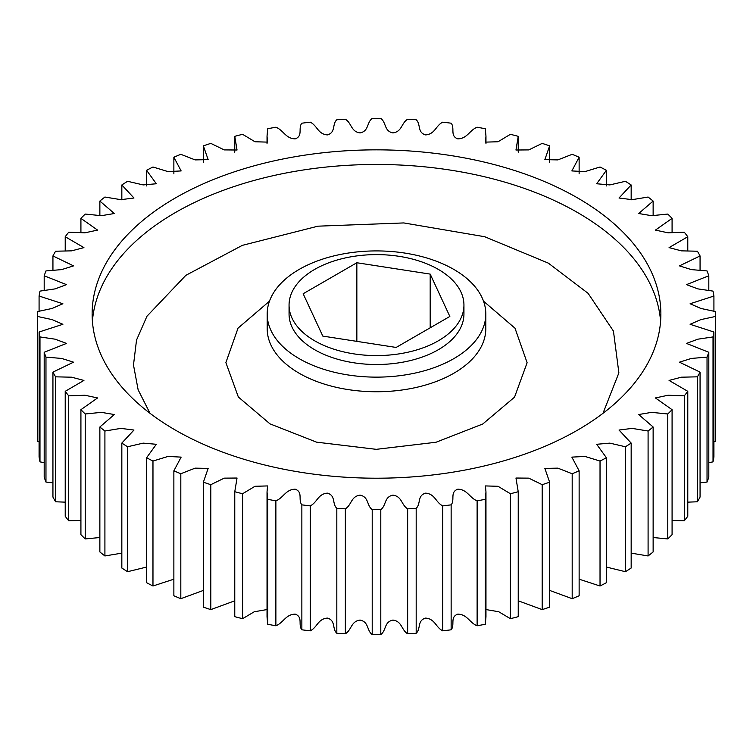<?xml version="1.0" encoding="UTF-8"?>
<svg xmlns="http://www.w3.org/2000/svg" width="753" height="753" viewBox="0 0 753 753"><rect width="100%" height="100%" fill="white"/><g stroke="black" fill="none" stroke-linecap="round" stroke-linejoin="round"><path stroke-width="1.13" d="M602.984 413.312L618.881 372.876L613.441 331.085L588.121 293.35L548.363 263.145L484.716 236.724L403.806 222.935L317.992 226.173L242.353 245.356L185.85 275.334L146.957 316.232L136.528 340.083L133.488 364.989L138.138 389.809L150.016 413.312M453.795 269.405A109.307 63.111 180 0 1 485.807 314.029A109.307 63.111 180 0 1 418.329 372.33A109.307 63.111 180 0 1 299.205 358.654A109.307 63.111 180 0 1 267.193 314.029A109.307 63.111 180 0 1 334.671 255.719A109.307 63.111 180 0 1 453.795 269.405M175.421 430.114A284.37 164.182 180 0 1 92.13 314.029A284.37 164.182 180 0 1 267.673 162.347A284.37 164.182 180 0 1 577.579 197.935A284.37 164.182 180 0 1 660.87 314.029A284.37 164.182 180 0 1 485.327 465.712A284.37 164.182 180 0 1 175.421 430.114M289.058 305.097L289.058 314.029A87.442 50.489 0 0 0 314.669 349.721A87.442 50.489 0 0 0 409.961 360.668A87.442 50.489 0 0 0 463.942 314.029L463.942 305.097A87.442 50.489 180 0 1 409.961 351.745A87.442 50.489 180 0 1 314.669 340.798A87.442 50.489 180 0 1 289.058 305.097A87.442 50.489 180 0 1 343.039 258.458A87.442 50.489 180 0 1 438.331 269.395A87.442 50.489 180 0 1 463.942 305.097M121.835 184.974A338.85 195.629 180 0 1 127.577 181.294L143.174 184.918L156.332 183.76L146.59 170.31A338.85 195.629 180 0 1 152.972 166.997L168.013 171.609L181.144 170.931L173.868 157.226A338.85 195.629 180 0 1 180.814 154.309L195.131 159.9L208.148 159.645L203.366 145.856A338.85 195.629 180 0 1 210.812 143.381L224.225 149.903L237.044 150.016L234.767 136.331A338.85 195.629 180 0 1 242.607 134.316L254.985 141.762L267.541 142.119L267.033 136.124L267.71 128.744A338.85 195.629 180 0 1 275.88 127.219C283.589 130.26 285.622 138.656 295.204 138.863C303.327 135.917 297.821 128.057 301.859 123.2A338.85 195.629 180 0 1 310.255 122.165C317.361 125.666 317.87 134.128 327.367 134.909C335.97 132.481 331.922 124.33 336.817 119.736A338.85 195.629 180 0 1 345.354 119.219C351.792 123.125 350.766 131.577 360.066 132.933C369.064 131.022 366.513 122.683 372.208 118.409A338.85 195.629 180 0 1 380.792 118.409C386.487 122.683 383.936 131.022 392.934 132.933C402.234 131.577 401.208 123.125 407.646 119.219A338.85 195.629 180 0 1 416.183 119.736C421.078 124.33 417.03 132.481 425.633 134.909C435.13 134.128 435.639 125.666 442.745 122.165A338.85 195.629 180 0 1 451.141 123.2C455.179 128.057 449.673 135.917 457.796 138.863C467.378 138.656 469.411 130.26 477.12 127.219A338.85 195.629 180 0 1 485.29 128.744L485.967 136.124L485.459 142.119L498.015 141.762L510.393 134.316A338.85 195.629 180 0 1 518.233 136.331L515.956 150.016L528.775 149.903L542.188 143.381A338.85 195.629 180 0 1 549.634 145.856L544.852 159.645L557.869 159.9L572.186 154.309A338.85 195.629 180 0 1 579.132 157.226L571.856 170.931L584.987 171.609L600.028 166.997A338.85 195.629 180 0 1 606.41 170.31L596.668 183.76L609.826 184.918L625.423 181.294A338.85 195.629 180 0 1 631.165 184.974L619.022 198.011L632.115 199.667L648.088 197.041A338.85 195.629 180 0 1 653.133 201.051L638.676 213.513L651.618 215.687L667.779 214.068A338.85 195.629 180 0 1 672.081 218.361L655.421 230.107L668.109 232.818L684.279 232.197A338.85 195.629 180 0 1 687.781 236.724L669.069 247.624L681.409 250.853L697.41 251.22A338.85 195.629 180 0 1 700.064 255.935L679.46 265.875L691.376 269.612L707.029 270.929A338.85 195.629 180 0 1 708.808 275.777L686.501 284.634L697.871 288.879L713.016 291.11A338.85 195.629 180 0 1 713.919 296.042L690.106 303.751L700.874 308.448L715.322 311.544A338.85 195.629 180 0 1 715.35 314.029A338.85 195.629 180 0 1 715.322 316.505L700.874 319.611L690.106 324.298L713.919 332.007A338.85 195.629 180 0 1 713.016 336.939L697.871 339.179L686.501 343.424L708.808 352.272A338.85 195.629 180 0 1 707.029 357.12L691.376 358.437L679.46 362.184L700.064 372.114A338.85 195.629 180 0 1 697.41 376.829L681.409 377.197L669.069 380.425L687.781 391.325A338.85 195.629 180 0 1 684.279 395.852L668.109 395.24L655.421 397.942L672.081 409.688A338.85 195.629 180 0 1 667.779 413.981L651.618 412.362L638.676 414.536L653.133 426.998A338.85 195.629 180 0 1 648.088 431.017L632.115 428.391L619.022 430.048L631.165 443.075A338.85 195.629 180 0 1 625.423 446.764L609.826 443.131L596.668 444.289L606.41 457.739A338.85 195.629 180 0 1 600.028 461.052L584.987 456.44L571.856 457.118L579.132 470.823A338.85 195.629 180 0 1 572.186 473.741L557.869 468.15L544.852 468.404L549.634 482.193A338.85 195.629 180 0 1 542.188 484.678L528.775 478.146L515.956 478.033L518.233 491.718A338.85 195.629 180 0 1 510.393 493.742L498.015 486.287L485.459 485.93L485.967 491.935L485.29 499.305A338.85 195.629 180 0 1 477.12 500.839C469.411 497.789 467.378 489.394 457.796 489.196C449.673 492.133 455.179 499.992 451.141 504.849A338.85 195.629 180 0 1 442.745 505.884C435.639 502.392 435.13 493.921 425.633 493.14C417.03 495.578 421.078 503.719 416.183 508.313A338.85 195.629 180 0 1 407.646 508.83C401.208 504.924 402.234 496.472 392.934 495.126C383.936 497.027 386.487 505.376 380.792 509.64A338.85 195.629 180 0 1 372.208 509.64C366.513 505.376 369.064 497.027 360.066 495.126C350.766 496.472 351.792 504.924 345.354 508.83A338.85 195.629 180 0 1 336.817 508.313C331.922 503.719 335.97 495.578 327.367 493.14C317.87 493.921 317.361 502.392 310.255 505.884A338.85 195.629 180 0 1 301.859 504.849C297.821 499.992 303.327 492.133 295.204 489.196C285.622 489.394 283.589 497.789 275.88 500.839A338.85 195.629 180 0 1 267.71 499.305L267.033 491.935L267.541 485.93L254.985 486.287L242.607 493.742A338.85 195.629 180 0 1 234.767 491.718L237.044 478.033L224.225 478.146L210.812 484.678A338.85 195.629 180 0 1 203.366 482.193L208.148 468.404L195.131 468.15L180.814 473.741A338.85 195.629 180 0 1 173.868 470.823L181.144 457.118L168.013 456.44L152.972 461.052A338.85 195.629 180 0 1 146.59 457.739L156.332 444.289L143.174 443.131L127.577 446.764A338.85 195.629 180 0 1 121.835 443.075L133.978 430.048L120.885 428.391L104.912 431.017A338.85 195.629 180 0 1 99.867 426.998L114.324 414.536L101.382 412.362L85.221 413.981A338.85 195.629 180 0 1 80.919 409.688L97.579 397.942L84.891 395.24L68.721 395.852A338.85 195.629 180 0 1 65.219 391.325L83.931 380.425L71.591 377.197L55.59 376.829A338.85 195.629 180 0 1 52.936 372.114L73.54 362.184L61.624 358.437L45.971 357.12A338.85 195.629 180 0 1 44.192 352.272L66.499 343.424L55.129 339.179L39.984 336.939A338.85 195.629 180 0 1 39.081 332.007L62.894 324.298L52.126 319.611L37.678 316.505A338.85 195.629 180 0 1 37.65 314.029A338.85 195.629 180 0 1 37.678 311.544L52.126 308.448L62.894 303.751L39.081 296.042A338.85 195.629 180 0 1 39.984 291.11L55.129 288.879L66.499 284.634L44.192 275.777A338.85 195.629 180 0 1 45.971 270.929L61.624 269.612L73.54 265.875L52.936 255.935A338.85 195.629 180 0 1 55.59 251.22L71.591 250.853L83.931 247.624L65.219 236.724A338.85 195.629 180 0 1 68.721 232.197L84.891 232.818L97.579 230.107L80.919 218.361A338.85 195.629 180 0 1 85.221 214.068L101.382 215.687L114.324 213.513L99.867 201.051A338.85 195.629 180 0 1 104.912 197.041L120.885 199.667L133.978 198.011L121.835 184.974L121.835 199.865M146.59 170.31L146.59 185.944M99.867 201.051L99.867 215.48M80.919 218.361L80.919 232.545M65.219 236.724L65.219 250.853M52.936 255.935L52.936 270.195M44.192 275.777L44.192 290.376M39.081 296.042L39.081 311.196M37.678 316.505L37.678 441.456L39.081 441.804M39.984 336.939L39.984 461.89A338.85 195.629 0 0 1 39.081 456.958L39.081 332.007M39.984 461.89L44.192 462.624M45.971 357.12L45.971 482.071A338.85 195.629 0 0 1 44.192 477.223L44.192 352.272M45.971 482.071L52.936 482.805M55.59 376.829L55.59 501.78A338.85 195.629 0 0 1 52.936 497.065L52.936 372.114M55.59 501.78L65.219 502.147M68.721 395.852L68.721 520.803A338.85 195.629 0 0 1 65.219 516.276L65.219 391.325M68.721 520.803L80.919 520.455M85.221 413.981L85.221 538.932A338.85 195.629 0 0 1 80.919 534.639L80.919 409.688M85.221 538.932L99.867 537.52M104.912 431.017L104.912 555.959A338.85 195.629 0 0 1 99.867 551.949L99.867 426.998M104.912 555.959L121.835 553.135M127.577 446.764L127.577 571.706A338.85 195.629 0 0 1 121.835 568.026L121.835 443.075M127.577 571.706L146.59 567.056M152.972 461.052L152.972 586.003A338.85 195.629 0 0 1 146.59 582.69L146.59 457.739M152.972 586.003L173.868 579.189M180.814 473.741L180.814 598.691A338.85 195.629 0 0 1 173.868 595.774L173.868 470.823M180.814 598.691L203.366 590.418M210.812 484.678L210.812 609.619A338.85 195.629 0 0 1 203.366 607.144L203.366 482.193M210.812 609.619L234.767 600.8M242.607 493.742L242.607 618.684A338.85 195.629 0 0 1 234.767 616.669L234.767 491.718M242.607 618.684L254.232 611.765L267.033 609.553M267.033 491.935L267.033 616.876L267.71 624.256L267.71 499.305M275.88 500.839L275.88 625.781C283.589 622.74 285.622 614.344 295.204 614.137C303.327 617.084 297.821 624.943 301.859 629.8L301.859 504.849M310.255 505.884L310.255 630.835C317.361 627.334 317.87 618.872 327.367 618.091C335.97 620.519 331.922 628.67 336.817 633.264L336.817 508.313M345.354 508.83L345.354 633.781C351.792 629.875 350.766 621.423 360.066 620.067C369.064 621.978 366.513 630.317 372.208 634.591L372.208 509.64M380.792 509.64L380.792 634.591C386.487 630.317 383.936 621.978 392.934 620.067C402.234 621.423 401.208 629.875 407.646 633.781L407.646 508.83M416.183 508.313L416.183 633.264C421.078 628.67 417.03 620.519 425.633 618.091C435.13 618.872 435.639 627.334 442.745 630.835L442.745 505.884M451.141 504.849L451.141 629.8C455.179 624.943 449.673 617.084 457.796 614.137C467.378 614.344 469.411 622.74 477.12 625.781L477.12 500.839M485.29 499.305L485.29 624.256L485.967 616.876L485.967 491.935M485.967 609.553L498.768 611.765L510.393 618.684L510.393 493.742M518.233 491.718L518.233 616.669A338.85 195.629 0 0 1 510.393 618.684M518.233 600.8L542.188 609.619L542.188 484.678M549.634 482.193L549.634 607.144A338.85 195.629 0 0 1 542.188 609.619M549.634 590.418L572.186 598.691L572.186 473.741M579.132 470.823L579.132 595.774A338.85 195.629 0 0 1 572.186 598.691M579.132 579.189L600.028 586.003L600.028 461.052M606.41 457.739L606.41 582.69A338.85 195.629 0 0 1 600.028 586.003M606.41 567.056L625.423 571.706L625.423 446.764M631.165 443.075L631.165 568.026A338.85 195.629 0 0 1 625.423 571.706M631.165 553.135L648.088 555.959L648.088 431.017M653.133 426.998L653.133 551.949A338.85 195.629 0 0 1 648.088 555.959M653.133 537.52L667.779 538.932L667.779 413.981M672.081 409.688L672.081 534.639A338.85 195.629 0 0 1 667.779 538.932M672.081 520.455L684.279 520.803L684.279 395.852M687.781 391.325L687.781 516.276A338.85 195.629 0 0 1 684.279 520.803M687.781 502.147L697.41 501.78L697.41 376.829M700.064 372.114L700.064 497.065A338.85 195.629 0 0 1 697.41 501.78M700.064 482.805L707.029 482.071L707.029 357.12M708.808 352.272L708.808 477.223A338.85 195.629 0 0 1 707.029 482.071M708.808 462.624L713.016 461.89L713.016 336.939M713.919 332.007L713.919 456.958A338.85 195.629 0 0 1 713.016 461.89M713.919 441.804L715.322 441.456L715.322 316.505M713.919 311.196L713.919 296.042M708.808 290.376L708.808 275.777M700.064 270.195L700.064 255.935M687.781 250.853L687.781 236.724M672.081 232.545L672.081 218.361M653.133 215.48L653.133 201.051M631.165 199.865L631.165 184.974M606.41 185.944L606.41 170.31M579.132 173.811L579.132 157.226M549.634 162.582L549.634 145.856M518.233 152.2L518.233 136.331M234.767 136.331L234.767 152.2M203.366 145.856L203.366 162.582M173.868 157.226L173.868 173.811M303.158 293.755L322.811 336.102L396.153 347.444L449.842 316.448L430.189 274.101L356.847 262.75L303.158 293.755M715.322 441.456A338.85 195.629 0 0 0 715.35 438.971L715.35 314.029M477.12 625.781A338.85 195.629 0 0 0 485.29 624.256M442.745 630.835A338.85 195.629 0 0 0 451.141 629.8M407.646 633.781A338.85 195.629 0 0 0 416.183 633.264M372.208 634.591A338.85 195.629 0 0 0 380.792 634.591M336.817 633.264A338.85 195.629 0 0 0 345.354 633.781M301.859 629.8A338.85 195.629 0 0 0 310.255 630.835M267.71 624.256A338.85 195.629 0 0 0 275.88 625.781M37.65 314.029L37.65 438.971A338.85 195.629 0 0 0 37.678 441.456M356.847 262.75L356.847 341.363M430.189 274.101L430.189 327.79M267.193 314.029L267.193 328.647A109.307 63.111 0 0 0 299.205 373.262A109.307 63.111 0 0 0 418.329 386.948A109.307 63.111 0 0 0 485.807 328.647L485.807 314.029M483.52 301.181L515.005 328.214L527.119 362.73L514.534 397.17L482.748 424.014L436.043 442.246L376.293 449.334L316.589 442.162L269.998 423.864L238.353 397.019L225.881 362.617L238.033 328.148L269.48 301.181M92.412 321.333A284.37 164.182 180 0 1 273.555 175.6A284.37 164.182 180 0 1 577.579 212.553A284.37 164.182 180 0 1 660.588 321.333M485.967 143.447L485.967 136.124M267.033 143.447L267.033 136.124"/></g></svg>
